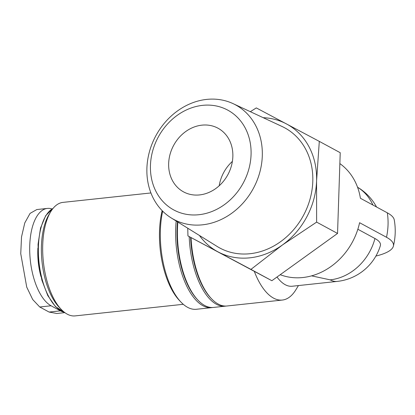 <?xml version="1.0" encoding="UTF-8"?>
<svg xmlns="http://www.w3.org/2000/svg" width="415" height="415" viewBox="0 0 415 415"><rect width="100%" height="100%" fill="white"/><g stroke="black" fill="none" stroke-linecap="round" stroke-linejoin="round"><path stroke-width="0.62" d="M280.213 274.704A63.422 54.002 -61.6 0 0 359.587 222.71L386.5 237.276A62.141 16.481 1.9 0 1 393.379 246.168A62.141 16.481 1.9 0 1 375.902 256.06M339.864 163.598A63.422 54.002 -61.6 0 1 360.402 198.261L387.309 212.828A62.141 16.481 1.9 0 1 394.25 219.872A63.422 63.422 0 0 1 393.379 246.168M64.356 312.256A49.722 22.498 -96.1 0 1 60.445 310.845L51.087 305.777A49.722 22.498 -96.1 0 1 29.766 252.797A49.722 22.498 -96.1 0 1 47.372 208.418A49.722 22.498 -96.1 0 1 52.072 208.978M40.961 276.603A42.366 19.168 -96.1 0 1 37.895 248.03M187.948 235.917L271.867 280.711L337.545 233.443L340.222 152.704L319.301 141.38L316.572 180.997L316.624 222.118L282.397 245L250.945 269.387L187.948 235.917L187.751 228.209M277.002 277.018A50.739 22.955 -96.1 0 0 292.222 286.236L337.213 281.412A50.739 22.955 -96.1 0 1 330.179 279.855L311.556 275.856M298.442 285.572L295.869 289.784A63.422 28.697 -96.1 0 1 282.325 300.055A63.422 28.697 -96.1 0 1 254.317 271.384M337.213 281.412A50.739 50.739 0 0 0 380.342 245.737A49.126 13.031 1.9 0 0 374.958 238.516L357.844 229.251M282.325 300.055L226.989 305.99A63.422 28.697 -96.1 0 1 211.577 298.826A63.422 28.697 -96.1 0 1 191.05 237.598M211.577 298.826L210.815 298.027A62.411 28.236 -96.1 0 1 190.594 237.349M226.087 306.057A63.422 28.697 -96.1 0 1 225.189 306.182A63.422 28.697 -96.1 0 1 189.199 236.597M225.189 306.182L213.492 307.437A63.422 28.697 -96.1 0 1 198.079 300.273A63.422 28.697 -96.1 0 1 177.864 222.072M198.079 300.273L197.317 299.474A62.411 28.236 -96.1 0 1 177.485 221.838M212.589 307.505A63.422 28.697 -96.1 0 1 211.692 307.629A63.422 28.697 -96.1 0 1 176.178 221.024M211.692 307.629L196.394 309.274A63.422 28.697 -96.1 0 1 180.982 302.104A63.422 28.697 -96.1 0 1 162.67 211.173M180.982 302.104L179.462 300.512A61.394 27.779 -96.1 0 1 162.156 210.654M183.28 304.299L75.141 315.898A57.083 25.823 -96.1 0 1 61.27 309.445A57.083 25.823 -96.1 0 1 50.78 211.624A57.083 25.823 -96.1 0 1 62.966 202.385L150.915 192.949M61.27 309.445L58.987 307.053A54.038 24.449 -96.1 0 1 49.058 214.451L50.78 211.624M271.867 280.711L250.945 269.387M337.545 233.443L316.624 222.118M250.338 111.687L256.304 107.91L319.301 141.38M232.384 161.404A36.193 30.819 -61.6 0 0 219.203 185.77M232.846 156.595A36.193 30.819 -61.6 0 0 217.979 128.204A36.193 30.819 -61.6 0 0 173.652 145.364A36.193 30.819 -61.6 0 0 183.523 191.865A36.193 30.819 -61.6 0 0 215.707 188.586A36.193 30.819 -61.6 0 0 232.846 156.595M251.065 154.639A56.741 48.311 -61.6 0 0 177.169 115.38A56.741 48.311 -61.6 0 0 174.025 210.083A56.741 48.311 -61.6 0 0 251.065 154.639M262.296 155.926A65.072 55.403 -61.6 0 0 233.059 103.626A65.072 55.403 -61.6 0 0 155.869 135.741A65.072 55.403 -61.6 0 0 171.193 217.927A65.072 55.403 -61.6 0 0 230.169 214.353A65.072 55.403 -61.6 0 0 262.296 155.926M171.193 217.927L217.18 246.479A68.293 58.152 -61.6 0 0 279.082 242.728A68.293 58.152 -61.6 0 0 312.796 181.407A68.293 58.152 -61.6 0 0 282.112 126.513L233.059 103.626M199.444 235.471A72.558 61.778 -61.6 0 0 218.062 251.9A72.558 61.778 -61.6 0 0 282.397 245A72.558 61.778 -61.6 0 0 316.572 180.997A72.558 61.778 -61.6 0 0 286.417 123.893A72.558 61.778 -61.6 0 0 263.193 117.684M36.769 209.585L30.077 213.383L24.781 222.907L21.518 236.939L20.75 253.695L26.736 287.123L32.707 299.531L39.741 306.996L49.105 312.059L56.731 313.475M387.309 212.828A63.422 54.002 118.4 0 1 386.5 237.276M64.143 312.085A52.98 23.971 -96.1 0 1 39.02 262.358A52.98 23.971 -96.1 0 1 53.027 208.439M374.958 238.516A50.739 43.202 118.4 0 1 330.179 279.855M357.564 187.264A50.739 43.202 118.4 0 1 372.877 205.015M60.445 310.845L49.105 312.059M51.087 305.777L39.741 306.996M64.154 312.096L55.48 306.628L47.782 295.584L41.899 280.234L38.517 262.41L38.045 244.274L40.54 228.032L45.723 215.608L53.032 208.429M376.524 206.986A50.739 50.739 0 0 0 357.554 187.243M64.859 312.635L56.736 313.507M47.372 208.418L36.769 209.559"/></g></svg>

